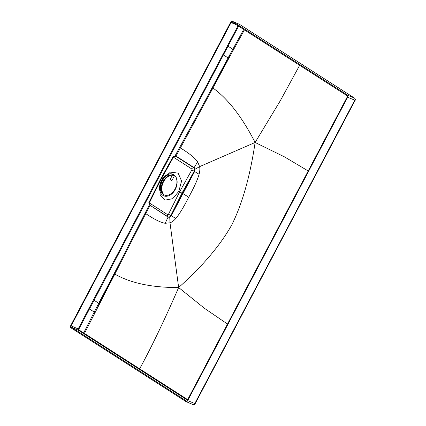 <?xml version="1.0" encoding="UTF-8"?>
<svg xmlns="http://www.w3.org/2000/svg" width="426" height="426" viewBox="0 0 426 426"><rect width="100%" height="100%" fill="white"/><g stroke="black" fill="none" stroke-linecap="round" stroke-linejoin="round"><path stroke-width="0.64" d="M174.458 175.682L171.875 180.581L170.118 179.458L172.349 175.23M171.875 180.581L170.118 179.458M170.134 179.463L172.365 175.23M175.123 176.029A11.028 7.663 -66.8 0 0 163.93 181.039A11.028 7.663 -66.8 0 0 164.106 194.852M174.916 175.789A11.188 7.774 113.2 0 0 174.894 175.773A11.188 7.774 -66.8 0 0 163.962 179.969A11.188 7.774 -66.8 0 0 162.759 193.787M173.26 174.511L166.183 176.071A11.172 7.764 113.2 0 0 160.767 185.954A11.172 7.764 113.2 0 0 163.85 194.698A11.172 7.764 113.2 0 0 164.399 195.007M173.744 174.788A11.172 7.764 -66.8 0 0 172.951 174.367A11.172 7.764 -66.8 0 0 161.678 180.991A11.172 7.764 -66.8 0 0 163.355 194.485A11.172 7.764 -66.8 0 0 164.148 194.906A11.172 7.764 -66.8 0 0 175.421 188.281A11.172 7.764 -66.8 0 0 173.744 174.788M175.246 189.469A11.731 8.147 113.2 0 1 164.276 196.029A11.731 8.147 113.2 0 1 159.904 184.73A11.731 8.147 113.2 0 1 161.427 180.608A11.731 8.147 113.2 0 1 162.295 179.149A11.731 8.147 113.2 0 1 174.277 175.049A11.731 8.147 113.2 0 1 175.246 189.469M159.904 184.73L160.139 194.847L165.277 200.076L172.684 198.692L178.814 191.354L181.588 181.018L178.159 173.142L170.437 172.115L162.295 179.149M168.02 216.834A1.912 1.369 -57.3 0 1 167.897 216.77L168.02 216.834C169.063 217.313 170.011 216.855 170.858 215.46L181.977 193.122L178.814 191.354M161.587 180.31L160.842 179.831C160.24 179.431 160.277 179.367 160.959 179.644M173.041 157.913L172.605 157.577L160.416 179.479L149.27 201.833L149.691 202.201L160.842 179.831L173.041 157.913L173.92 157.503L191.753 168.941A1.912 1.369 -57.3 0 1 193.851 167.839C194.746 168.605 194.852 169.74 194.171 171.247L191.833 169.937L179.607 191.865L168.467 214.262L171.039 215.535L169.591 216.994L168.163 216.898L150.309 205.454L168.217 217.175L169.756 217.26L169.591 216.994M175.768 156.278L194 167.897L194.783 169.207L194.347 171.321L171.039 215.535L171.327 215.705L194.65 171.465L195.108 169.181L194.783 169.207M150.325 205.465L168.254 216.956M182.653 193.415L188.718 197.227C194.139 187.264 197.595 179.623 199.091 174.293C199.858 171.406 200.039 168.856 199.624 166.63L197.611 161.789L194 167.897L175.853 156.315M188.718 197.227C183.547 207.35 179.234 214.448 175.773 218.517L171.327 215.705L169.756 217.26L170.001 222.819L165.187 223.283L168.163 216.898M175.773 218.517C173.883 220.679 171.955 222.116 170.001 222.819L178.643 287.529C164.441 320.203 151.443 347.307 139.643 368.825L139.078 369.129L187.387 400.105M199.091 174.293L194.171 171.247L181.977 193.122M243.699 29.437L228.07 57.925L228.677 58.309L231.148 54.033L212.947 88.028C227.969 98.789 242.027 116.937 255.121 142.47L199.624 166.63L195.108 169.181L194.267 167.764L176.417 156.31L175.097 156.395M174.713 156.48L212.35 87.612L212.947 88.028L180.4 147.944L180.001 147.487M175.523 155.708L175.917 156.108L180.4 147.944C189.075 153.232 194.81 157.849 197.611 161.789M207.787 96.036L228.07 57.925L199.954 110.504M118.279 265.808L98.704 303.296L94.071 300.234L89.476 308.962L94.199 312.088L126.091 250.6M239.284 24.277L232.362 21.3A1.736 1.209 113.2 0 0 230.658 22.243L70.705 325.613A1.736 1.209 113.2 0 0 70.918 327.802L185.864 401.51A1.736 1.209 113.2 0 0 185.992 401.574L193.047 404.599A1.736 1.209 -66.8 0 0 194.757 403.656L315.197 175.24M244.524 27.589L354.491 98.097A1.736 1.209 113.2 0 1 354.704 100.286L315.112 175.358M185.992 401.574A1.736 1.209 113.2 0 0 187.696 400.632L347.648 97.261A1.736 1.209 113.2 0 0 347.43 95.073L232.484 21.364L239.54 24.388L244.348 27.477M71.264 327.147A0.996 0.692 -66.8 0 1 71.142 325.895L231.094 22.525A0.996 0.692 -66.8 0 1 232.069 21.987A0.996 0.692 -66.8 0 1 232.138 22.024L347.083 95.728A0.996 0.692 -66.8 0 1 347.211 96.979L187.259 400.355A0.996 0.692 -66.8 0 1 186.284 400.893A0.996 0.692 -66.8 0 1 186.21 400.855L71.264 327.147L78.32 330.171L139.078 369.129M187.648 399.615L84.428 333.414A0.495 0.357 -57.3 0 1 83.863 333.723M94.945 312.562L94.199 312.088L83.693 332.946L84.428 333.414L114.839 274.11L114.274 273.63L149.563 204.427M228.07 57.925L223.437 54.863L94.071 300.234L93.427 299.888L88.837 308.626L89.476 308.962L78.821 329.245L78.885 329.868L83.693 332.946L83.129 333.254M93.427 299.888L238.017 25.789M222.798 54.523L223.437 54.863L238.768 25.874M231.148 54.033L244.433 29.905M227.489 324.048L204.544 308.36L178.643 287.529C202.669 266.122 220.423 245.174 231.893 224.672C242.378 203.537 250.121 176.135 255.121 142.47L280.249 100.818L299.654 65.316M178.643 287.529C152.018 287.651 130.75 283.178 114.839 274.11L149.952 205.359L149.622 204.842M98.704 303.296L99.29 303.706L97.16 308.163M99.29 303.706L114.274 273.63M150.357 205.737L149.893 205.172M165.187 223.283C160.698 222.548 154.223 219.337 145.767 213.639L145.378 213.165M228.677 58.309L212.35 87.612M255.121 142.47L284.43 156.848L308.2 170.964M191.753 168.941A0.799 0.559 115.7 0 1 191.833 169.937M149.691 202.201L149.808 203.239L167.642 214.672A0.799 0.554 -69.3 0 0 168.467 214.262M176.417 156.31L176.023 156.406A1.912 1.369 122.7 0 0 173.92 157.503M172.605 157.577L172.605 157.577C172.445 157.173 174.325 155.724 175.794 156.289L175.917 156.337M149.808 203.239A1.912 1.369 122.7 0 0 150.069 205.337L150.069 205.337A1.912 1.369 122.7 0 0 150.192 205.401M149.27 201.833C148.52 201.945 148.786 203.111 150.069 205.337L167.897 216.77A1.912 1.369 -57.3 0 1 167.642 214.672M347.43 95.073L354.581 98.145L239.721 24.5M347.648 97.261L354.794 100.169M187.696 400.632L194.847 403.539M192.925 404.535A1.736 1.209 -66.8 0 0 193.047 404.599C193.558 405.041 194.251 404.764 195.124 403.768L355.071 100.398C355.593 99.972 355.433 99.226 354.581 98.145M78.885 329.868L78.32 330.171L78.198 328.92L78.821 329.245M71.142 325.895L78.198 328.92L88.837 308.626M231.094 22.525L236.6 24.884M233.533 49.709L227.409 45.795"/></g></svg>
